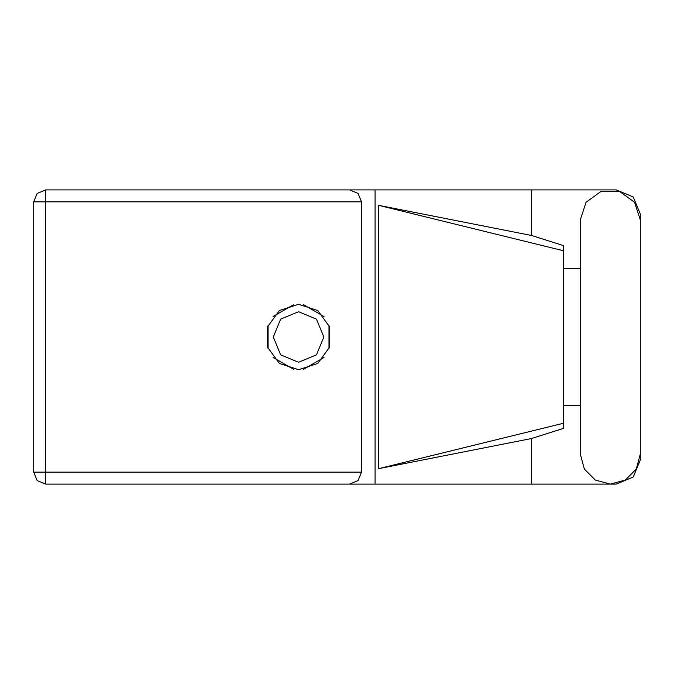 <?xml version="1.0" encoding="UTF-8"?>
<svg xmlns="http://www.w3.org/2000/svg" width="674" height="674" viewBox="0 0 674 674"><rect width="100%" height="100%" fill="white"/><g stroke="black" fill="none" stroke-linecap="round" stroke-linejoin="round"><path stroke-width="1.01" d="M531.559 438.513L378.51 468.7L378.51 205.3L563.397 250.745L563.397 428.386L531.559 438.513L531.559 484.084L45.621 484.084L45.621 472.162L361.517 472.162L358.02 480.596L349.595 484.084M563.397 413.903L563.397 260.097M361.517 201.838L33.7 201.838L33.7 472.162L37.188 480.596L45.621 484.084L37.188 480.596L33.7 472.162L45.621 472.162L45.621 189.916L349.595 189.916L358.02 193.404L361.517 201.838L361.517 472.162M298.548 304.311L279.331 310.554L267.46 326.898L267.46 347.102L279.331 363.446L298.548 369.689L317.757 363.446L329.628 347.102L329.628 326.898L317.757 310.554L298.548 304.311M640.3 219.909L634.571 202.284L619.574 191.382L601.039 191.382L586.043 202.284L580.314 219.909L580.314 454.091L584.333 469.087L595.311 480.065L610.307 484.084L625.304 480.065L636.281 469.087L640.3 454.091L640.3 219.909M273.265 337L280.67 354.878L298.548 362.283L316.426 354.878L323.832 337L316.426 319.122L298.548 311.717L280.67 319.122L273.265 337M531.559 484.084L616.263 484.084L633.257 477.04L640.3 460.047L640.3 405.386M640.3 268.614L640.3 213.953L633.257 196.96L616.263 189.916L531.559 189.916L531.559 235.487L563.397 245.614L563.397 250.745M33.7 201.838L37.188 193.404L45.621 189.916M293.544 304.699L273.08 316.519M324.017 316.519L303.553 304.699M329.022 348.82L329.022 325.18M303.553 369.301L324.017 357.481M273.08 357.481L293.544 369.301M268.075 325.18L268.075 348.82M580.314 405.386L563.397 405.386M563.397 268.614L580.314 268.614M531.559 235.487L378.51 205.3M531.559 189.916L375.106 189.916L375.106 484.084M375.106 189.916L349.595 189.916M378.51 468.7L563.397 423.255"/></g></svg>
